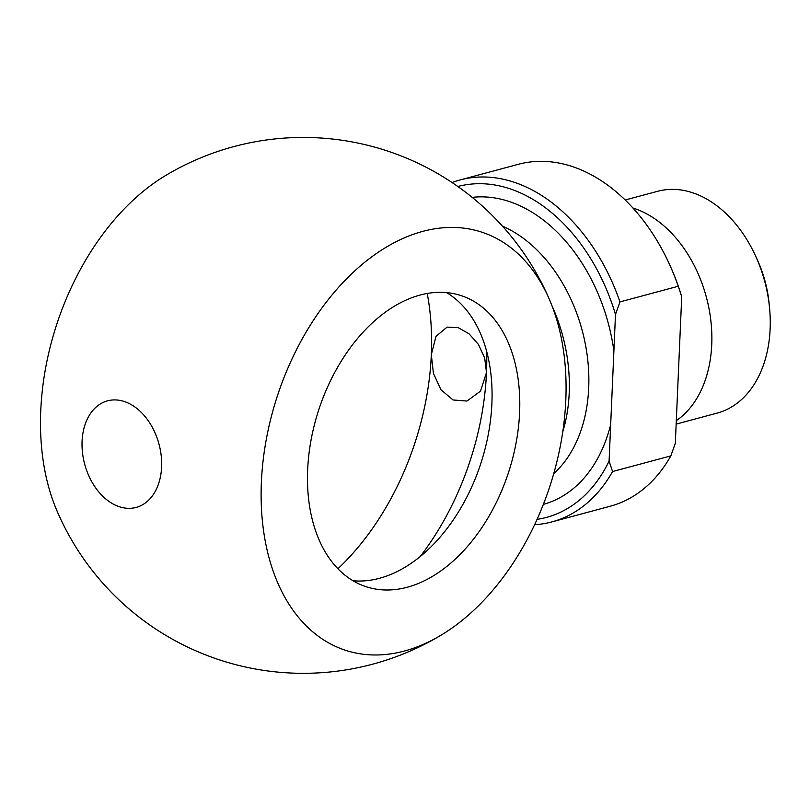 <?xml version="1.0" encoding="UTF-8"?>
<svg xmlns="http://www.w3.org/2000/svg" width="810" height="810" viewBox="0 0 810 810"><rect width="100%" height="100%" fill="white"/><g stroke="black" fill="none" stroke-linecap="round" stroke-linejoin="round"><path stroke-width="1.21" d="M619.964 301.907L678.243 286.254L681.716 296.703L675.317 443.293L670.842 455.888L612.562 471.541L609.09 461.082L610.679 424.602L615.489 314.493L619.964 301.907A177.036 123.484 -105 0 0 459.999 179.972A177.036 123.484 -105 0 0 452.041 182.523M457.832 186.502A171.295 119.475 75 0 1 615.489 314.493M459.999 179.972L518.279 164.319A177.036 123.484 75 0 1 669.759 264.921A177.036 123.484 75 0 1 678.243 286.254M681.716 296.703A171.295 119.475 -105 0 0 670.305 266.136L669.759 264.921M337.932 568.741A224.876 146.782 108 0 0 431.325 354.628L433.431 373.41L440.954 389.752L453.063 399.968L466.955 401.041L480.492 391.149L486.496 372.519L484.663 357.929L478.406 344.371L469.01 333.771L458.227 327.655L447.1 327.108L435.983 336.352L431.325 354.628A224.876 146.782 108 0 0 427.214 293.443M446.502 292.582A153.11 99.934 -72 0 1 491.883 403.714A153.11 99.934 -72 0 1 353.049 580.76M124.132 401.466A55.171 38.485 75 0 1 155.115 491.619A55.171 38.485 75 0 1 86.245 469.284A55.171 38.485 75 0 1 124.132 401.466M165.513 175.578A219.885 143.522 108 0 0 56.781 510.391A267.938 267.938 0 0 0 441.146 635.131M404.463 651.017A219.885 143.522 -72 0 1 286.294 371.932A219.885 143.522 -72 0 1 549.788 300.368A219.885 143.522 -72 0 1 441.055 635.182A219.885 143.522 -72 0 1 404.463 651.017M307.668 469.628A153.11 99.934 -72 0 1 460.849 295.518A153.11 99.934 -72 0 1 508.68 471.987A153.11 99.934 -72 0 1 366.393 586.804A153.11 99.934 -72 0 1 307.668 469.628M609.09 461.082A171.295 119.475 75 0 1 537.06 519.372M632.904 208.018A114.828 80.099 75 0 1 708.659 306.879A114.828 80.099 75 0 1 676.299 420.673M670.842 455.888A177.036 123.484 75 0 1 610.133 506.26L551.853 521.913A177.036 123.484 -105 0 0 612.562 471.541M534.6 524.718A177.036 123.484 -105 0 0 551.853 521.913M625.178 200.009L657.588 191.302A114.828 80.099 75 0 1 755.841 256.557A114.828 80.099 75 0 1 769.5 307.385A114.828 80.099 75 0 1 717.174 413.1L676.147 424.116M769.5 307.385L769.054 302.96A95.691 66.744 -105 0 0 757.684 260.607L755.841 256.557M613.899 350.973A157.889 110.13 -105 0 0 472.19 197.387M420.076 556.703A224.876 146.782 108 0 0 486.496 372.519A224.876 146.782 108 0 0 486.648 351.398M553.746 473.587A138.753 96.785 -105 0 0 587.088 354.658A138.753 96.785 -105 0 0 502.463 226.162M543.368 504.377A157.889 110.13 -105 0 0 610.679 424.602M562.758 431.791A138.753 96.785 -105 0 0 551.944 305.664M549.788 300.368A267.938 267.938 0 0 0 165.422 175.628"/></g></svg>
